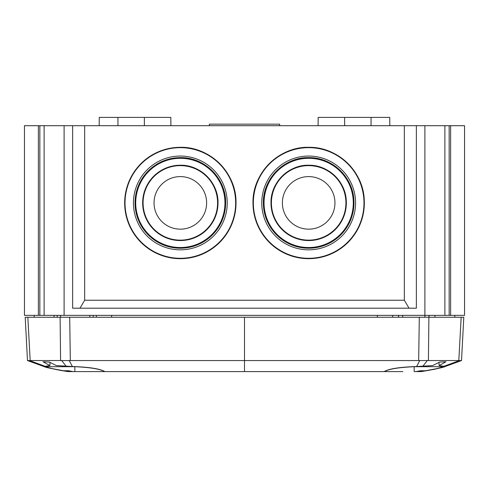 <?xml version="1.0" encoding="UTF-8"?>
<svg xmlns="http://www.w3.org/2000/svg" width="489" height="489" viewBox="0 0 489 489"><rect width="100%" height="100%" fill="white"/><g stroke="black" fill="none" stroke-linecap="round" stroke-linejoin="round"><path stroke-width="0.73" d="M424.91 317.251L424.91 315.362L464.55 315.362L464.55 125.697L24.45 125.697L24.45 315.362L424.898 315.362L424.898 125.697M44.114 315.362L44.114 125.697L44.114 315.362M444.886 315.362L444.886 125.697L444.886 315.362M209.353 125.697L209.353 124.151L279.647 124.151L279.647 125.697M99.181 125.697L99.255 117.397L117.947 117.397L117.947 125.697M144.365 125.697L144.365 117.397L117.947 117.397M389.819 125.697L389.745 117.397L318.174 117.397L318.101 125.697M344.635 117.397L344.635 125.697M371.053 117.397L371.053 125.697M416.365 125.697L416.365 308.192L72.635 308.192L72.635 125.697M64.102 125.697L64.102 315.362M454.813 317.251L454.813 315.362M377.361 317.251L377.361 315.362M111.639 317.251L111.639 315.362M34.187 317.251L34.187 315.362M144.365 117.397L170.826 117.397L170.899 125.697M39.841 125.697L39.841 315.362M38.374 125.697L38.374 315.362M450.626 125.697L450.626 315.362M449.159 125.697L449.159 315.362M79.97 308.192L84.664 300.228L404.336 300.228L404.336 125.697M404.336 300.228L409.03 308.192M84.664 300.228L84.664 125.697M43.044 361.781L49.34 362.062L56.363 365.583L72.384 366.53C89.163 367.062 99.988 368.749 104.86 371.603L104.64 371.603C100.318 369.079 90.514 367.441 75.214 366.695L45.025 366.701A150.979 150.979 0 0 0 68.423 371.603L67.769 371.603C52.855 368.981 44.878 367.276 43.839 366.505L49.896 365.589L50.037 362.447M45.019 366.31L45.019 366.695C45.905 367.404 53.704 369.042 68.423 371.603L244.5 371.603L244.5 317.251L60.104 317.251L60.587 360.546L30.19 360.552L27.836 317.251L25.202 317.251L27.476 360.552L43.839 366.505M45.092 366.285L29.554 360.564L30.19 360.552L27.836 317.251L60.104 317.251M27.476 360.552L43.918 366.524M445.956 361.781L439.66 362.062L432.637 365.583L416.616 366.53C399.837 367.062 389.012 368.749 384.14 371.603L244.5 371.603L244.5 360.552L70.33 360.552L69.701 317.251M72.384 366.53L69.267 360.564L70.33 360.552M60.587 360.546L61.706 360.564L66.186 366.316M43.069 361.781L49.896 365.589M69.267 360.564L61.706 360.564M29.554 360.564L27.506 360.564M402.838 371.603L383.59 371.603M384.36 371.603C388.749 369.042 398.682 367.404 414.159 366.701L414.159 371.603L421.231 371.603C436.145 368.981 444.122 367.276 445.161 366.505L439.104 365.589L438.963 362.447M445.161 366.505L461.494 360.564L445.082 366.524M416.616 366.53L419.733 360.564L244.5 360.552L244.5 317.251L428.896 317.251L428.413 360.546L458.81 360.552L461.164 317.251L428.896 317.251M443.908 366.285L459.446 360.564L458.81 360.552L461.164 317.251L463.798 317.251L461.524 360.552M445.931 361.781L439.104 365.589M428.413 360.546L427.294 360.564L422.814 366.316M419.733 360.564L427.294 360.564M459.446 360.564L461.494 360.564M432.734 369.66L444.544 366.695A150.979 150.979 0 0 1 432.899 369.623M402.655 315.362L402.655 317.251M428.957 315.362L428.957 317.251M398.608 317.251L398.608 315.362M429.042 317.251L429.042 315.362M392.649 317.251L392.649 315.362M434.923 317.251L434.923 315.362M398.523 315.362L398.523 317.251M402.71 317.251L402.71 315.362M424.855 315.362L424.855 317.251M414.159 366.701L443.975 366.701A150.979 150.979 0 0 1 420.577 371.603C435.143 369.079 442.942 367.441 443.981 366.695L443.981 366.31M420.302 371.603L424.727 370.735L420.454 370.735L416.029 371.603M60.587 317.251L60.587 315.362M89.842 317.251L89.842 315.362M93.222 315.362L93.222 317.251M57.213 315.362L57.213 317.251M72.971 371.603L68.546 370.735L64.273 370.735L68.698 371.603M181.505 176.621A26.29 26.29 180 0 1 206.596 204.054A26.29 26.29 180 0 1 179.163 229.139A26.29 26.29 180 0 1 154.072 201.706A26.29 26.29 180 0 1 181.505 176.621M189.83 166.437A37.677 37.671 180 0 1 200.172 170.869M212.073 182.593A37.677 37.671 180 0 1 216.927 193.937M218.008 202.892L218.008 202.892A37.677 37.671 180 0 1 179.494 240.557A37.677 37.671 180 0 1 142.696 201.217A37.677 37.671 180 0 1 181.174 165.233A37.677 37.671 180 0 1 217.972 204.573A37.677 37.671 180 0 1 179.494 240.557A37.677 37.671 180 0 1 142.696 201.217C143.705 187.66 150.001 177.33 161.584 170.221C167.366 166.932 173.589 165.27 180.239 165.221C200.404 164.652 218.528 182.727 218.008 202.892L218.008 202.892M192.244 159.231A45.294 45.294 180 0 1 203.662 164.102M218.681 178.821A45.294 45.294 180 0 1 224.298 192.036M225.631 202.923A45.294 45.294 180 0 1 179.329 248.204A45.294 45.294 180 0 1 135.086 200.906A45.294 45.294 180 0 1 181.346 157.647A45.294 45.294 180 0 1 225.582 204.94A45.294 45.294 180 0 1 179.329 248.204A45.294 45.294 180 0 1 135.086 200.906C136.297 184.61 143.864 172.189 157.794 163.644C164.744 159.695 172.22 157.69 180.221 157.635C204.463 156.945 226.254 178.681 225.631 202.923L225.631 202.929M236.01 203.008A55.673 55.673 180 0 1 179.096 258.669A55.673 55.673 180 0 1 124.664 203.008L124.664 202.978A55.673 55.673 180 0 1 181.572 147.323A55.673 55.673 180 0 1 235.955 205.459A55.673 55.673 180 0 1 179.096 258.638A55.673 55.673 180 0 1 124.664 202.978L124.719 200.502C126.205 180.472 135.508 165.203 152.629 154.695C161.174 149.842 170.361 147.378 180.19 147.311C209.995 146.462 236.774 173.179 236.01 202.978L236.01 203.008M307.269 176.633A26.29 26.29 180 0 1 334.916 201.486A26.29 26.29 180 0 1 310.063 229.127A26.29 26.29 180 0 1 282.416 204.274A26.29 26.29 180 0 1 307.269 176.633M271.047 204.891A37.677 37.671 180 0 1 270.992 202.892L270.992 202.892A37.677 37.671 180 0 1 307.667 165.233A37.677 37.671 180 0 1 346.34 202.892A37.677 37.671 180 0 1 309.665 240.557A37.677 37.671 180 0 1 270.992 202.892L270.992 202.892C270.46 182.629 288.773 164.493 309.036 165.221C328.308 164.958 345.717 181.627 346.285 200.893A37.677 37.671 180 0 1 309.665 240.557A37.677 37.671 180 0 1 271.047 204.891M263.437 205.331A45.294 45.294 180 0 1 307.465 157.647A45.294 45.294 180 0 1 353.957 202.929A45.294 45.294 180 0 1 309.867 248.204A45.294 45.294 180 0 1 263.369 202.923L263.369 202.929C262.734 178.564 284.751 156.761 309.109 157.635C332.282 157.317 353.205 177.36 353.895 200.521A45.294 45.294 180 0 1 309.867 248.204A45.294 45.294 180 0 1 263.437 205.331M253.07 205.961A55.673 55.673 180 0 1 252.99 203.008L252.99 202.978A55.673 55.673 180 0 1 307.19 147.33A55.673 55.673 180 0 1 364.336 202.978A55.673 55.673 180 0 1 310.142 258.632A55.673 55.673 180 0 1 252.99 202.978C252.208 173.033 279.268 146.235 309.207 147.311C337.691 146.926 363.413 171.553 364.262 200.025L364.336 203.008A55.673 55.673 180 0 1 310.142 258.663A55.673 55.673 180 0 1 253.07 205.961M418.67 360.552L419.299 317.251M443.975 366.701A150.979 150.979 0 0 1 420.577 371.603M74.841 366.701L74.841 371.603M143.118 201.23A37.256 37.25 180 0 1 181.994 165.673A37.256 37.25 180 0 1 217.55 204.549A37.256 37.25 180 0 1 178.674 240.105A37.256 37.25 180 0 1 143.118 201.23M135.759 200.93A44.615 44.615 180 0 1 182.324 158.344A44.615 44.615 180 0 1 224.909 204.903A44.615 44.615 180 0 1 178.344 247.489A44.615 44.615 180 0 1 135.759 200.93M133.485 200.857A46.895 46.895 180 0 1 182.421 156.095A46.895 46.895 180 0 1 227.183 205.032A46.895 46.895 180 0 1 178.247 249.793A46.895 46.895 180 0 1 133.485 200.857M125.074 200.508A55.318 55.318 180 0 1 182.8 147.715A55.318 55.318 180 0 1 235.6 205.435A55.318 55.318 180 0 1 177.868 258.235A55.318 55.318 180 0 1 125.074 200.508M271.462 204.867A37.256 37.25 180 0 1 306.689 165.692A37.256 37.25 180 0 1 345.864 200.912A37.256 37.25 180 0 1 310.643 240.087A37.256 37.25 180 0 1 271.462 204.867M264.109 205.282A44.615 44.615 180 0 1 306.297 158.363A44.615 44.615 180 0 1 353.223 200.551A44.615 44.615 180 0 1 311.035 247.471A44.615 44.615 180 0 1 264.109 205.282M261.835 205.435A46.895 46.895 180 0 1 306.175 156.119A46.895 46.895 180 0 1 355.497 200.459A46.895 46.895 180 0 1 311.151 249.769A46.895 46.895 180 0 1 261.835 205.435M253.424 205.906A55.318 55.318 180 0 1 305.729 147.733A55.318 55.318 180 0 1 363.908 200.038A55.318 55.318 180 0 1 311.603 258.21A55.318 55.318 180 0 1 253.424 205.906M96.351 317.251L96.351 315.362M54.077 317.251L54.077 315.362M135.043 202.923L135.086 200.906M142.66 202.892L142.696 201.217M353.957 202.923L353.895 200.521M346.34 202.892L346.285 200.893"/></g></svg>
